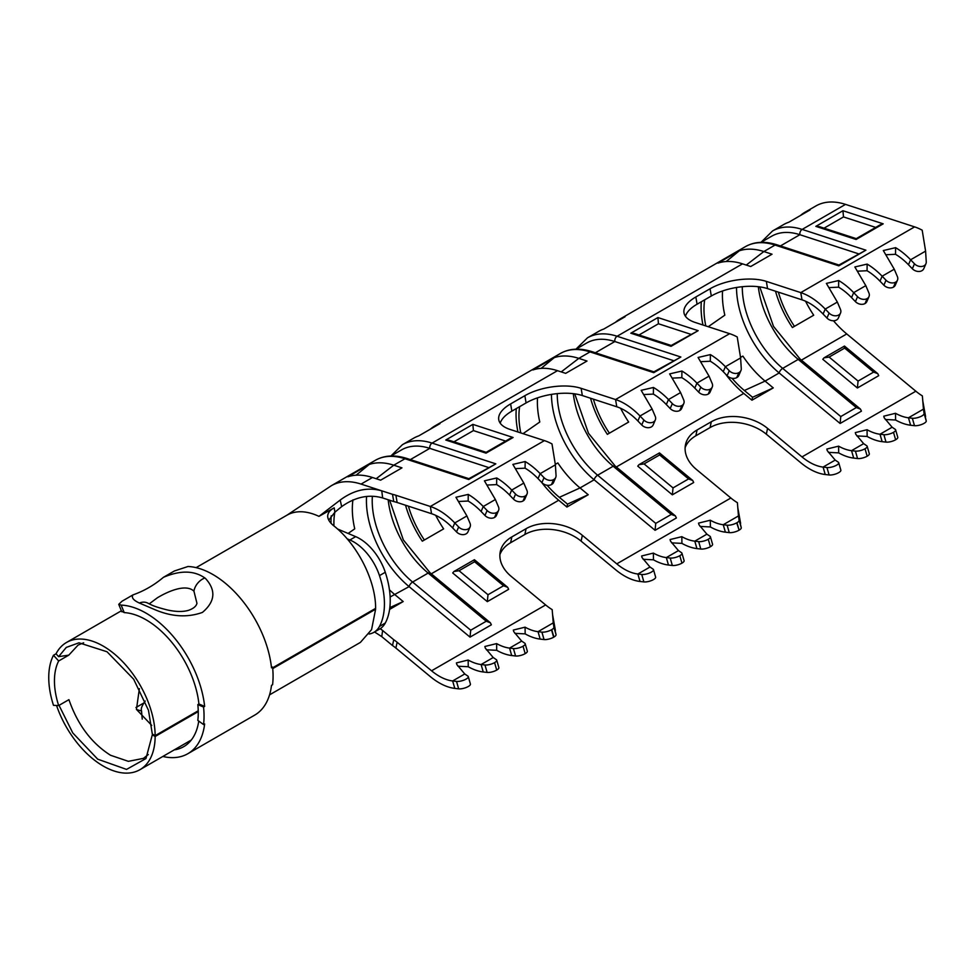 <?xml version="1.0" encoding="UTF-8"?>
<svg xmlns="http://www.w3.org/2000/svg" width="975" height="975" viewBox="0 0 975 975"><rect width="100%" height="100%" fill="white"/><g stroke="black" fill="none" stroke-linecap="round" stroke-linejoin="round"><path stroke-width="1.46" d="M369.135 634.03A40.377 23.315 -120 0 0 373.876 632.348A40.377 23.315 -120 0 0 379.482 626.401A72.577 41.901 -120 0 0 379.482 575.616A40.377 23.315 -120 0 0 353.693 541.881A40.377 23.315 -120 0 0 349.891 539.979L347.088 538.797M373.876 632.348L379.665 629.009A40.377 23.315 -120 0 0 385.271 623.074A72.577 41.901 -120 0 0 385.271 572.276A40.377 23.315 -120 0 0 359.47 538.541A40.377 23.315 -120 0 0 355.68 536.64L337.472 528.962M196.109 567.645L286.942 515.19A73.442 42.4 60 0 1 318.959 516.36L334.193 507.829L334.9 512.18L328.77 520.15M272.647 667.802L375.607 608.363C375.875 580.881 357.435 544.428 333.877 525.891C330.013 522.807 327.941 519.675 327.685 516.518C327.637 513.106 329.806 510.217 334.193 507.829M198.242 710.763L155.147 735.65A73.442 42.4 -120 0 0 103.216 646.108A73.442 42.4 -120 0 0 66.495 642.476A73.442 42.4 -120 0 0 56.026 653.798L53.491 655.261A73.442 42.4 -120 0 0 53.491 705.339L58.671 705.571L68.92 699.66C77.573 724.583 91.443 743.121 110.516 755.259L128.359 761.329L143.398 758.392L148.261 754.565M56.55 705.473A73.442 42.4 -120 0 0 103.216 766.045A73.442 42.4 -120 0 0 139.937 769.689A73.442 42.4 -120 0 0 155.147 736.478L152.307 734.833L145.958 758.55L126.543 769.409L97.707 759.172L72.784 732.944L59.024 705.364M840.547 312.999L838.402 317.972A7.044 5.289 -156.7 0 1 836.562 319.983A7.044 5.289 -156.7 0 1 826.958 318.045L823.083 314.035A51.114 29.506 -120 0 0 801.998 299.837L800.767 292.61L914.611 226.882A59.292 34.235 -120 0 1 922.192 230.185L925.592 251.123L926.25 261.8A7.044 5.289 -156.7 0 1 925.933 263.713L923.788 268.673A7.044 5.289 -156.7 0 1 921.948 270.684A7.044 5.289 -156.7 0 1 912.344 268.759L908.468 264.737A51.114 29.506 -120 0 0 895.525 254.304L895.598 247.662L883.313 250.538L894.258 269.21L897.378 276.534A7.044 5.289 -156.7 0 1 897.475 280.142L895.33 285.102A7.044 5.289 -156.7 0 1 893.49 287.113L893.49 287.113A7.044 5.289 -156.7 0 1 883.874 285.188L879.998 281.166A51.114 29.506 -120 0 0 867.068 270.733L867.141 264.091L854.856 266.967L865.8 285.638L868.92 292.975A7.044 5.289 -156.7 0 1 869.005 296.571L866.872 301.531A7.044 5.289 -156.7 0 1 865.032 303.542L865.032 303.542A7.044 5.289 -156.7 0 1 855.416 301.616L851.541 297.594A51.114 29.506 -120 0 0 838.61 287.162L838.683 280.532L826.386 283.396L837.342 302.067L840.462 309.404A7.044 5.289 -156.7 0 1 840.547 312.999A7.044 5.289 -156.7 0 1 838.707 315.01A7.044 5.289 -156.7 0 1 829.103 313.085L825.228 309.063A59.292 34.235 -120 0 0 800.767 292.61L766.338 281.385A40.243 17.757 -9.7 0 0 710.068 288.758L695.845 296.973A40.243 17.757 -9.7 0 0 683.975 312.78A40.243 17.757 -9.7 0 0 695.187 322.469L729.629 333.682A59.292 34.235 60 0 1 737.222 336.972L740.61 357.923L741.268 368.599A7.044 5.289 -156.7 0 1 740.951 370.5A7.044 5.289 -156.7 0 1 739.111 372.511L736.722 377.617A7.044 5.289 -156.7 0 1 727.118 375.692L723.243 371.67A51.114 29.506 -120 0 0 710.312 361.237L710.385 354.595L698.088 357.472L709.044 376.143L712.164 383.48A7.044 5.289 -156.7 0 1 712.25 387.075A7.044 5.289 -156.7 0 1 710.409 389.086L710.409 389.086A7.044 5.289 -156.7 0 1 700.806 387.16L696.93 383.138A59.292 34.235 -120 0 0 681.915 371.036L669.63 373.9L680.587 392.572L683.694 399.908A7.044 5.289 -156.7 0 1 683.792 403.504A7.044 5.289 -156.7 0 1 681.952 405.515L681.952 405.515A7.044 5.289 -156.7 0 1 672.336 403.589L668.472 399.567A59.292 34.235 -120 0 0 653.457 387.465L641.172 390.329L652.117 409.013L655.237 416.337A7.044 5.289 -156.7 0 1 655.334 419.933A7.044 5.289 -156.7 0 1 653.494 421.943A7.044 5.289 -156.7 0 1 643.878 420.018L640.014 415.996A59.292 34.235 -120 0 0 615.554 399.543L581.112 388.33A40.243 17.757 -9.7 0 0 524.855 395.692L510.62 403.906A40.243 17.757 -9.7 0 0 498.749 419.725A40.243 17.757 -9.7 0 0 509.974 429.402L544.403 440.615A59.292 34.235 60 0 1 551.996 443.918L555.384 464.856L556.055 475.532A7.044 5.289 -156.7 0 1 555.726 477.445A7.044 5.289 -156.7 0 1 553.885 479.456L551.509 484.551A7.044 5.289 -156.7 0 1 541.905 482.625L538.029 478.603A51.114 29.506 -120 0 0 525.086 468.171L525.159 461.541L512.874 464.405L523.819 483.076L526.939 490.413A7.044 5.289 -156.7 0 1 527.036 494.008A7.044 5.289 -156.7 0 1 525.196 496.019L523.051 500.979A7.044 5.289 -156.7 0 1 513.435 499.066L509.559 495.044A51.114 29.506 -120 0 0 496.628 484.599L496.702 477.969L484.417 480.833L495.361 499.517L498.481 506.842A7.044 5.289 -156.7 0 1 498.566 510.437A7.044 5.289 -156.7 0 1 496.726 512.448L494.581 517.42A7.044 5.289 -156.7 0 1 484.977 515.495L481.102 511.473A51.114 29.506 -120 0 0 468.171 501.04L468.244 494.398L455.947 497.274L466.903 515.946L470.023 523.27A7.044 5.289 -156.7 0 1 470.108 526.878A7.044 5.289 -156.7 0 1 468.268 528.889A7.044 5.289 -156.7 0 1 458.664 526.963L454.789 522.941A59.292 34.235 -120 0 0 430.328 506.476L395.899 495.263A40.243 17.757 -9.7 0 0 392.511 494.325L381.761 490.827L382.651 497.957L393.742 501.564L392.511 494.325M925.933 263.713A7.044 5.289 -156.7 0 1 924.093 265.724A7.044 5.289 -156.7 0 1 914.477 263.798L910.613 259.777A59.292 34.235 -120 0 0 895.598 247.662M470.108 526.878L467.963 531.838A7.044 5.289 -156.7 0 1 466.123 533.849A7.044 5.289 -156.7 0 1 456.519 531.923L452.644 527.902A51.114 29.506 -120 0 0 431.559 513.715L397.13 502.491A40.243 17.757 -9.7 0 0 393.742 501.564M655.334 419.933L653.189 424.905A7.044 5.289 -156.7 0 1 651.349 426.916A7.044 5.289 -156.7 0 1 641.745 424.99L637.869 420.968A51.114 29.506 -120 0 0 616.785 406.782L582.343 395.558A40.243 17.757 -9.7 0 0 526.086 402.931L511.851 411.145A40.243 17.757 -9.7 0 0 500.224 423.187M139.376 688.642L136.451 709.41L151.734 725.412M58.671 705.571A65.398 37.757 60 0 1 58.671 660.989L68.786 655.139L78.11 645.06L83.667 642.805M914.611 226.882L845.52 204.384A84.837 48.982 -120 0 0 815.88 205.969L805.033 212.221A84.837 48.982 -120 0 0 801.158 214.914L800.438 215.512M833.479 320.775A76.672 44.265 -120 0 0 846.751 333.938L915.842 391.207A51.114 29.506 -120 0 0 922.374 395.911L923.447 409.147L926.25 420.956A7.044 2.267 163.9 0 1 922.106 424.296A7.044 2.267 163.9 0 1 914.477 425.685L910.613 425.234A59.292 34.235 60 0 1 895.598 420.006L885.288 419.482M155.147 735.65L152.307 734.004L148.48 710.3L133.673 679.209L107.006 651.751L78.987 642.805L66.288 647.412L58.61 656.662L56.026 653.798M198.254 711.592L155.147 736.478M726.18 261.532L739.282 250.819L717.953 263.128A84.837 48.982 60 0 1 742.523 263.847L750.713 266.516L772.042 254.207L763.852 251.538L775.052 245.066A84.837 48.982 -120 0 0 745.4 246.651L619.99 319.057A84.837 48.982 -120 0 0 616.127 321.738L615.396 322.347M739.282 250.819A84.837 48.982 60 0 1 763.852 251.538L746.265 265.066M575.945 349.172L587.474 337.837L598.674 331.366A84.837 48.982 -120 0 1 603.757 329.062L625.072 316.753A84.837 48.982 -120 0 0 619.99 319.057M318.959 516.36L340.202 500.053C353.852 489.95 367.709 486.866 381.749 490.827L361.067 484.087A84.837 48.982 -120 0 0 331.415 485.672A84.837 48.982 -120 0 0 331.403 485.672L286.93 515.202A73.442 42.4 60 0 1 286.942 515.19M380.213 628.68L382.627 630.496L381.761 636.626L374.534 631.971M382.651 497.957L382.627 497.945C368.989 494.033 355.339 496.921 341.652 506.622L334.9 512.18M356.094 475.191L369.196 464.478L347.88 476.799A84.837 48.982 60 0 1 372.45 477.506L380.64 480.175L401.968 467.866L393.766 465.197L404.978 458.737A84.837 48.982 -120 0 0 375.326 460.322L331.415 485.672M541.137 368.367L554.239 357.654L532.911 369.964A84.837 48.982 60 0 1 557.481 370.683L565.683 373.352L586.999 361.043L578.809 358.373L590.009 351.902A84.837 48.982 -120 0 0 560.357 353.486L434.96 425.892A84.837 48.982 -120 0 0 431.084 428.573L430.353 429.171M390.902 456.008L402.431 444.673L413.632 438.202A84.837 48.982 -120 0 1 418.714 435.898L440.03 423.589A84.837 48.982 -120 0 0 434.96 425.892M554.239 357.654A84.837 48.982 60 0 1 578.809 358.373L561.222 371.902M369.196 464.478A84.837 48.982 60 0 1 393.766 465.197L376.179 478.725M537.505 397.861A76.672 44.265 -120 0 0 539.784 422.004L523.039 433.656M516.299 408.586A76.672 44.265 -120 0 0 517.957 431.998M443.637 528.877L422.309 541.186L443.637 528.877A76.672 44.265 60 0 1 435.715 515.348M422.309 541.186A76.672 44.265 60 0 1 405.539 505.233M551.46 394.388A76.672 44.265 -120 0 0 594.141 479.798L655.066 530.303L676.382 517.981L675.443 515.958L671.287 514.41L613.178 466.245A72.577 41.901 60 0 1 573.3 393.668M555.336 464.319L557.834 462.942A76.672 44.265 -120 0 0 580.04 487.927L588.23 494.727L567.523 504.124L566.914 507.037L588.23 494.727M541.552 482.272A76.672 44.265 -120 0 0 558.712 500.236L566.914 507.037M352.95 499.87A76.672 44.265 -120 0 0 354.742 528.84L348.112 533.447M331.22 515.812A76.672 44.265 -120 0 0 331.037 523.246M366.563 496.47A76.672 44.265 -120 0 0 409.098 586.621L470.023 637.126L491.351 624.817L490.401 622.793L486.245 621.233L428.147 573.081A72.577 41.901 60 0 1 388.172 499.748M389.439 589.79A76.672 44.265 -120 0 0 394.997 594.762L403.199 601.551L389.829 607.62M801.998 299.837L767.569 288.624A40.243 17.757 -9.7 0 0 711.299 295.998L697.076 304.212A40.243 17.757 -9.7 0 0 685.449 316.253M659.624 454.935L644.073 463.905L638.991 464.673L637.747 466.135L672.348 494.825L693.676 482.515L692.725 480.48L688.569 478.932L659.624 454.935C659.624 452.692 659.441 452.327 659.063 453.826M474.581 561.758L459.042 570.728L453.948 571.508L452.705 572.971L487.317 601.648L508.633 589.339L507.695 587.316L503.539 585.768L474.581 561.758C474.581 559.528 474.398 559.163 474.033 560.662M844.655 348.099L829.116 357.069L824.021 357.837L822.79 359.3L857.391 387.989L878.719 375.68L877.768 373.657L873.612 372.097L844.655 348.099C844.655 345.869 844.472 345.491 844.106 346.99M389.598 609.399L403.199 601.551M380.335 628.595L393.742 639.722L392.511 645.535A40.243 27.653 12 0 1 395.899 648.07L397.13 642.257A40.243 27.653 12 0 0 393.742 639.722M525.086 627.169L525.159 633.884A59.292 34.235 -120 0 0 540.162 639.1L544.038 639.551A7.044 2.267 163.9 0 0 553.642 637.223L551.509 629.777A7.044 2.267 163.9 0 1 541.905 632.117L538.029 631.666A51.114 29.506 -120 0 1 525.086 627.169L513.325 630.057L513.74 631.642L521.686 641.099L524.794 643.22A7.044 2.267 163.9 0 1 525.184 643.719L527.329 651.166A7.044 2.267 163.9 0 1 525.196 653.652L523.039 646.218A7.044 2.267 163.9 0 1 513.435 648.546L509.559 648.095A51.114 29.506 -120 0 1 496.628 643.598L484.855 646.486L485.282 648.07L493.216 657.528L496.336 659.661A7.044 2.267 163.9 0 1 496.726 660.148A7.044 2.267 163.9 0 1 494.581 662.647A7.044 2.267 163.9 0 1 484.977 664.987L481.102 664.523A51.114 29.506 -120 0 1 468.171 660.026L456.398 662.915L456.812 664.511L464.758 673.969L467.878 676.089A7.044 2.267 163.9 0 1 468.268 676.589A7.044 2.267 163.9 0 1 464.271 679.977A7.044 2.267 163.9 0 1 456.519 681.415L452.644 680.952A51.114 29.506 60 0 1 431.559 670.8L397.13 642.257M910.613 425.234L908.468 417.788L923.447 409.147L924.105 413.51A7.044 2.267 163.9 0 1 919.961 416.861A7.044 2.267 163.9 0 1 912.344 418.251L908.468 417.788A51.114 29.506 60 0 1 895.525 413.29L883.764 416.179L884.179 417.775L892.125 427.233L895.233 429.353A7.044 2.267 163.9 0 1 895.635 429.853A7.044 2.267 163.9 0 1 893.49 432.339A7.044 2.267 163.9 0 1 883.874 434.679L879.998 434.228A51.114 29.506 -120 0 1 867.068 429.719L855.307 432.607L855.721 434.204L863.655 443.662L866.775 445.782A7.044 2.267 163.9 0 1 867.165 446.282A7.044 2.267 163.9 0 1 865.032 448.768A7.044 2.267 163.9 0 1 855.416 451.108L851.541 450.657A51.114 29.506 -120 0 1 838.61 446.16L826.837 449.048L827.251 450.633L835.197 460.09L838.317 462.211A7.044 2.267 163.9 0 1 838.707 462.711A7.044 2.267 163.9 0 1 834.71 466.099A7.044 2.267 163.9 0 1 826.958 467.537L823.083 467.086A51.114 29.506 60 0 1 801.998 456.922L767.569 428.378A40.243 27.653 12 0 0 711.299 421.761L697.076 429.975A40.243 27.653 12 0 0 685.51 444.685A40.243 27.653 12 0 0 696.418 469.45L730.86 498.006A51.114 29.506 -120 0 0 737.405 502.71L738.465 515.946L741.268 527.755A7.044 2.267 163.9 0 1 739.111 530.144L736.722 522.844A7.044 2.267 163.9 0 1 727.118 525.184L723.243 524.733A51.114 29.506 -120 0 1 710.312 520.223L698.539 523.112L698.953 524.708L706.899 534.166L710.019 536.287A7.044 2.267 163.9 0 1 710.409 536.786A7.044 2.267 163.9 0 1 708.264 539.273A7.044 2.267 163.9 0 1 698.661 541.612L694.785 541.162A51.114 29.506 -120 0 1 681.842 536.664L670.081 539.553L670.495 541.137L678.442 550.595L681.562 552.715A7.044 2.267 163.9 0 1 681.952 553.215A7.044 2.267 163.9 0 1 679.807 555.713A7.044 2.267 163.9 0 1 670.203 558.041L666.327 557.59A51.114 29.506 -120 0 1 653.384 553.093L641.623 555.982L642.037 557.566L649.984 567.023L653.092 569.156A7.044 2.267 163.9 0 1 653.494 569.656A7.044 2.267 163.9 0 1 649.496 573.032A7.044 2.267 163.9 0 1 641.745 574.47L637.869 574.019A51.114 29.506 60 0 1 616.785 563.867L582.343 535.312A40.243 27.653 12 0 0 526.086 528.694L511.851 536.908A40.243 27.653 12 0 0 500.285 551.618A40.243 27.653 12 0 0 511.205 576.396L545.634 604.939A51.114 29.506 -120 0 0 552.179 609.643L553.252 622.879L556.055 634.688A7.044 2.267 163.9 0 1 553.885 637.077L551.753 629.643A7.044 2.267 163.9 0 0 553.91 627.242L553.252 622.879L538.029 631.666L540.162 639.1M736.503 287.491A76.672 44.265 -120 0 0 779.171 372.962L840.109 423.467L861.425 411.158L860.486 409.122L856.33 407.574L798.22 359.409A72.577 41.901 60 0 1 758.318 286.711M740.549 357.386L742.877 356.107A76.672 44.265 -120 0 0 765.082 381.103L773.273 387.892L752.566 397.288L751.957 400.201L773.273 387.892M725.546 374.059A76.672 44.265 -120 0 0 743.754 393.413L751.957 400.201M838.707 462.711L840.852 470.157A7.044 2.267 163.9 0 1 836.855 473.545A7.044 2.267 163.9 0 1 829.103 474.971L825.228 474.52A59.292 34.235 60 0 1 800.767 462.735L766.338 434.192A40.243 27.653 12 0 0 710.068 427.574L695.845 435.788A40.243 27.653 12 0 0 685.12 447.647M653.494 569.656L655.627 577.09A7.044 2.267 163.9 0 1 651.641 580.478A7.044 2.267 163.9 0 1 643.878 581.917L640.014 581.466A59.292 34.235 60 0 1 615.554 569.68L581.112 541.125A40.243 27.653 12 0 0 524.855 534.507L510.62 542.722A40.243 27.653 12 0 0 499.895 554.58M468.268 676.589L470.413 684.023A7.044 2.267 163.9 0 1 466.416 687.412A7.044 2.267 163.9 0 1 458.664 688.85L454.789 688.399A59.292 34.235 60 0 1 430.328 676.613L395.899 648.07M381.761 636.626L392.511 645.535M628.668 422.041L607.352 434.35L628.668 422.041A76.672 44.265 60 0 1 620.624 408.281M607.352 434.35A76.672 44.265 60 0 1 590.533 398.227M722.548 290.977A76.672 44.265 -120 0 0 724.827 315.169L708.24 326.71M701.342 301.75A76.672 44.265 -120 0 0 702.963 324.992M760.987 242.348L772.505 231.002L783.705 224.53A84.837 48.982 -120 0 1 788.787 222.239L810.115 209.918A84.837 48.982 -120 0 0 805.033 212.221M813.711 315.217L792.395 327.527L813.711 315.217A76.672 44.265 60 0 1 805.545 301.202M792.395 327.527A76.672 44.265 60 0 1 775.515 291.22M895.623 282.153L893.49 287.113L895.623 282.153A7.044 5.289 -156.7 0 1 886.019 280.227L882.143 276.205A59.292 34.235 -120 0 0 867.141 264.091M897.475 280.142A7.044 5.289 -156.7 0 1 895.635 282.153M869.005 296.571A7.044 5.289 -156.7 0 1 867.165 298.582L867.165 298.582A7.044 5.289 -156.7 0 1 857.561 296.656L853.686 292.634A59.292 34.235 -120 0 0 838.683 280.532M525.159 461.541A59.292 34.235 -120 0 1 540.162 473.643L544.038 477.665A7.044 5.289 -156.7 0 0 553.642 479.59L553.885 479.456M555.726 477.445L553.593 482.406A7.044 5.289 -156.7 0 1 551.753 484.417M496.702 477.969A59.292 34.235 -120 0 1 511.704 490.072L515.58 494.093A7.044 5.289 -156.7 0 0 525.184 496.019L525.196 496.019M527.036 494.008L524.891 498.981A7.044 5.289 -156.7 0 1 523.051 500.979L525.184 496.019M468.244 494.398A59.292 34.235 -120 0 1 483.247 506.513L487.122 510.522A7.044 5.289 -156.7 0 0 496.726 512.46L496.726 512.448M498.566 510.437L496.433 515.409A7.044 5.289 -156.7 0 1 494.581 517.42L496.726 512.46M710.385 354.595A59.292 34.235 -120 0 1 725.388 366.71L729.263 370.732A7.044 5.289 -156.7 0 0 738.867 372.657L739.111 372.511M740.951 370.5L738.806 375.472A7.044 5.289 -156.7 0 1 736.966 377.483M712.25 387.075L710.105 392.035A7.044 5.289 -156.7 0 1 708.264 394.046L708.264 394.046A7.044 5.289 -156.7 0 1 698.661 392.121L694.785 388.099A51.114 29.506 -120 0 0 681.842 377.666L681.915 371.036M683.792 403.504L681.647 408.476A7.044 5.289 -156.7 0 1 679.807 410.487L679.807 410.487A7.044 5.289 -156.7 0 1 670.203 408.562L666.327 404.54A51.114 29.506 -120 0 0 653.384 394.095L653.457 387.465M895.635 429.853L897.768 437.288A7.044 2.267 163.9 0 1 895.635 439.774L893.49 432.339L895.635 439.774M895.623 439.786A7.044 2.267 163.9 0 1 886.019 442.114L882.143 441.663L879.998 434.228L892.125 427.233M867.165 446.282L869.31 453.716A7.044 2.267 163.9 0 1 867.165 456.215L867.165 456.215A7.044 2.267 163.9 0 1 857.561 458.543L853.686 458.092L851.541 450.657L863.655 443.662M865.02 448.768L867.165 456.215L865.02 448.768M738.867 530.29A7.044 2.267 163.9 0 1 729.263 532.618L725.388 532.167L723.243 524.733L738.465 515.946L739.123 520.309A7.044 2.267 163.9 0 1 736.966 522.71L736.722 522.844M710.409 536.786L712.554 544.221A7.044 2.267 163.9 0 1 710.409 546.719L710.409 546.719A7.044 2.267 163.9 0 1 700.806 549.047L696.93 548.596L694.785 541.162L706.899 534.166M708.264 539.273L710.409 546.719L708.264 539.273M681.952 553.215L684.097 560.662A7.044 2.267 163.9 0 1 681.952 563.148L681.952 563.148A7.044 2.267 163.9 0 1 672.336 565.488L668.472 565.037L666.327 557.59L678.442 550.595M679.807 555.713L681.952 563.148L679.807 555.713M525.184 643.719A7.044 2.267 163.9 0 1 523.051 646.206L523.039 646.218M525.184 653.652A7.044 2.267 163.9 0 1 515.58 655.992L511.704 655.541L509.559 648.095L521.686 641.099M496.726 660.148L498.871 667.595A7.044 2.267 163.9 0 1 496.726 670.081L496.726 670.081A7.044 2.267 163.9 0 1 487.122 672.421L483.247 671.97L481.102 664.523L493.216 657.528M494.581 662.647L496.726 670.081L494.581 662.647M922.85 401.31L925.592 416.581M895.525 413.29L895.598 420.006M867.068 429.719L867.141 436.447A59.292 34.235 -120 0 0 882.143 441.663M867.141 436.447L856.83 435.91M838.61 446.16L838.683 452.875A59.292 34.235 -120 0 0 853.686 458.092M838.683 452.875L828.372 452.351M737.868 508.109L740.61 523.38M710.312 520.223L710.385 526.951A59.292 34.235 -120 0 0 725.388 532.167M710.385 526.951L700.062 526.415M681.842 536.664L681.915 543.38A59.292 34.235 -120 0 0 696.93 548.596M681.915 543.38L671.604 542.856M653.384 553.093L653.457 559.808A59.292 34.235 -120 0 0 668.472 565.037M653.457 559.808L643.147 559.284M552.654 615.042L555.384 630.313M525.159 633.884L514.849 633.36M496.628 643.598L496.702 650.313A59.292 34.235 -120 0 0 511.704 655.541M496.702 650.313L486.391 649.789M468.171 660.026L468.244 666.742A59.292 34.235 -120 0 0 483.247 671.97M468.244 666.742L457.921 666.217M838.61 287.162L829.103 287.613M867.068 270.733L857.561 271.172M895.525 254.304L886.019 254.743M653.384 394.095L643.878 394.546M681.842 377.666L672.348 378.117M710.312 361.237L700.806 361.676M468.171 501.04L458.664 501.479M496.628 484.599L487.122 485.05M525.086 468.171L515.58 468.622M794.186 325.955A72.577 41.901 60 0 1 778.379 292.147M742.292 286.723A72.577 41.901 -120 0 0 782.681 368.379A4.083 1.804 -50.3 0 0 779.171 372.962L765.082 381.103L744.376 390.5A72.577 41.901 60 0 1 732.018 378.276M744.376 390.5L752.566 397.288M875.696 227.419L843.497 216.925L824.046 228.162M705.79 325.918A72.577 41.901 60 0 1 704.693 299.812M761.048 242.336L771.664 236.218A80.754 46.629 60 0 1 799.878 234.707L858.402 253.768M772.505 231.002A84.837 48.982 60 0 1 802.157 229.418L865.91 250.185L838.975 265.005M838.805 265.834L838.939 265.017L776.929 244.798A4.083 2.803 108 0 0 775.052 245.066L838.805 265.834L865.91 250.185M860.486 409.122L800.219 359.166A4.083 1.804 -50.3 0 0 798.22 359.409L782.681 368.379L840.779 416.544L840.109 423.467M880.206 224.811L883.204 223.836L856.099 239.484L856.233 238.656L880.206 224.811M856.099 239.484L815.843 226.371L819.439 226.663L856.245 238.643M843.497 216.925L842.948 210.722L883.204 223.836M877.768 373.657L844.484 346.064L824.021 357.837M857.391 387.989L858.073 381.067L873.612 372.097M609.143 432.778A72.577 41.901 60 0 1 593.397 399.153M424.113 539.614A72.577 41.901 60 0 1 408.403 506.171M557.249 393.632A72.577 41.901 -120 0 0 597.638 475.215A4.083 1.804 -50.3 0 0 594.141 479.798L580.04 487.927L559.333 497.335A72.577 41.901 60 0 1 547.109 485.27M559.333 497.335L567.523 504.124M690.653 334.254L658.454 323.761L639.003 334.986M505.623 441.078L473.411 430.597L453.96 441.821M520.784 432.924A72.577 41.901 60 0 1 519.663 406.636M333.962 525.964A72.577 41.901 60 0 1 334.827 512.228M576.006 349.172L586.621 343.042A80.754 46.629 60 0 1 614.847 341.543L673.372 360.604M390.963 456.008L401.578 449.877A80.754 46.629 60 0 1 429.804 448.366L488.329 467.439M587.474 337.837A84.837 48.982 60 0 1 617.114 336.253L680.867 357.021L653.896 371.841L591.898 351.634A4.083 2.803 108 0 0 590.009 351.902L653.762 372.669L653.896 371.841M675.443 515.958L615.176 466.001A4.083 1.804 -50.3 0 0 613.178 466.245L597.638 475.215L655.748 523.38L655.066 530.303M671.19 345.491L698.161 330.671L671.056 346.32L671.227 345.491M671.056 346.32L630.801 333.206L634.396 333.487L671.202 345.479M658.454 323.761L657.906 317.558L698.161 330.671M692.725 480.48L659.453 452.9L638.991 464.673M672.348 494.825L673.03 487.902L688.569 478.932M402.431 444.673A84.837 48.982 60 0 1 432.083 443.089L495.836 463.856L468.89 478.676M468.731 479.505L468.865 478.676L406.855 458.457A4.083 2.803 108 0 0 404.978 458.737L468.731 479.505L495.836 463.856M372.365 496.287A72.577 41.901 -120 0 0 412.608 582.051L470.706 630.216L470.023 637.126M510.132 438.482L513.118 437.495L486.013 453.143L486.147 452.327L510.132 438.482M486.013 453.143L445.758 440.03L449.353 440.322L486.159 452.315M473.411 430.597L472.863 424.381L513.118 437.495M507.695 587.316L474.411 559.723L453.948 571.508M487.317 601.648L488 594.738L503.539 585.768M341.652 506.622L340.202 500.053M269.551 694.858L360.397 642.403L371.585 629.606L375.607 609.204L374.875 608.778M375.607 609.204L272.72 668.594M58.61 656.662L68.786 655.139M58.671 660.989L53.491 655.261M204.872 577.98L205.688 578.687C216.206 590.411 215.122 601.648 202.434 612.41C187.078 617.918 170.686 616.761 153.258 608.961L139.376 603.038C133.331 600.222 131.198 597.504 132.99 594.884C144.068 590.972 154.208 585.11 163.422 577.322C180.241 570.18 194.062 570.399 204.872 577.98A13.284 9.287 131.5 0 0 193.94 591.179C185.75 583.33 167.334 591.715 157.341 597.809L149.224 603.878M139.376 603.038A13.284 10.676 -60.6 0 1 148.078 603.269C150.954 604.585 152.977 606.365 167.578 610.009C175.963 611.837 182.947 611.947 188.528 610.338C193.464 608.571 196.267 606.231 196.95 603.318L193.94 591.179M124.227 612.592A75.392 43.522 60 0 1 146.043 619.795A75.392 43.522 60 0 1 198.912 703.974L197.827 704.596A75.392 43.522 60 0 1 197.827 720.403L203.556 724.571A83.57 48.25 -120 0 0 203.556 707.046L204.64 706.424A83.57 48.25 -120 0 0 146.043 613.129A83.57 48.25 -120 0 0 121.144 605.097L124.227 612.592L121.826 611.264M198.742 721.073A75.392 43.522 60 0 1 183.739 746.643A75.392 43.522 60 0 1 174.269 749.872M162.837 756.466A83.57 48.25 -120 0 0 187.822 753.724A83.57 48.25 -120 0 0 204.64 723.95L203.556 724.571M187.822 753.724L254.682 715.126A83.57 48.25 -120 0 0 271.501 685.352L272.586 684.718A83.57 48.25 -120 0 0 272.586 667.193L271.501 667.826A83.57 48.25 -120 0 0 212.903 574.519A83.57 48.25 -120 0 0 188.004 566.499L174.415 570.972L163.422 577.322M121.79 611.788L118.731 604.342L122.009 601.234L132.99 594.884M118.731 604.342L121.144 605.097M204.64 706.424L198.912 703.974M135.952 707.521L143.971 702.89M136.5 709.544L141.533 711.007L142.24 719.123M145.226 701.013A33.735 33.735 0 0 0 141.96 706.631A28.909 12.492 -10.2 0 0 141.533 711.007M203.556 707.046L197.827 704.596M272.586 667.193L271.379 666.681M349.891 539.979L355.68 536.64M595.384 352.767L614.847 341.543A4.083 2.803 108 0 1 617.114 336.253L742.523 263.847M410.353 459.603L429.804 448.366A4.083 2.803 108 0 1 432.083 443.089L557.481 370.683M361.067 484.087L372.45 477.506M431.303 573.8L558.712 500.236M390.134 596.968L409.098 586.621A4.083 1.804 -50.3 0 1 412.608 582.051L428.147 573.081A4.083 1.804 -50.3 0 1 430.133 572.837L490.401 622.793M445.758 440.03L472.863 424.381M630.801 333.206L657.906 317.558M815.843 226.371L842.948 210.722M431.559 513.715L430.328 506.476L544.403 440.615M616.785 406.782L615.554 399.543L729.629 333.682M780.427 245.944L799.878 234.707A4.083 2.803 108 0 1 802.157 229.418L845.52 204.384M680.867 357.021L653.762 372.669M431.559 670.8L545.634 604.939M616.785 563.867L730.86 498.006M801.998 456.922L915.842 391.207M801.377 360.141L846.751 333.938M616.346 466.964L743.754 393.413M643.878 420.018L641.745 424.99M637.869 420.968L640.014 415.996L652.117 409.013M458.664 526.963L456.519 531.923M452.644 527.902L454.789 522.941L466.903 515.946M914.477 263.798L912.344 268.759M908.468 264.737L910.613 259.777L925.592 251.123M886.019 280.227L883.874 285.188M879.998 281.166L882.143 276.205L894.258 269.21M867.165 298.582L865.02 303.542L867.165 298.582M857.561 296.656L855.416 301.616M851.541 297.594L853.686 292.634L865.8 285.638M553.642 479.59L551.509 484.551M544.038 477.665L541.905 482.625M538.029 478.603L540.162 473.643L555.384 464.856M515.58 494.093L513.435 499.066M509.559 495.044L511.704 490.072L523.819 483.076M487.122 510.522L484.977 515.495M481.102 511.473L483.247 506.513L495.361 499.517M738.867 372.657L736.722 377.617M729.263 370.732L727.118 375.692M723.243 371.67L725.388 366.71L740.61 357.923M710.409 389.086L708.264 394.046L710.409 389.086M700.806 387.16L698.661 392.121M694.785 388.099L696.93 383.138L709.044 376.143M681.952 405.515L679.807 410.487L681.952 405.515M672.336 403.589L670.203 408.562M666.327 404.54L668.472 399.567L680.587 392.572M829.103 313.085L826.958 318.045M823.083 314.035L825.228 309.063L837.342 302.067M766.338 281.385L767.569 288.624M710.068 288.758L711.299 295.998M695.845 296.973L697.076 304.212M581.112 388.33L582.343 395.558M524.855 395.692L526.086 402.931M510.62 403.906L511.851 411.145M395.899 495.263L397.13 502.491M926.25 420.956L924.105 413.51M914.477 425.685L912.344 418.251M886.019 442.114L883.874 434.679M857.561 458.543L855.416 451.108M829.103 474.971L826.958 467.537M825.228 474.52L823.083 467.086L835.197 460.09M741.268 527.755L739.123 520.309M739.111 530.144L736.966 522.71M729.263 532.618L727.118 525.184M700.806 549.047L698.661 541.612M672.336 565.488L670.203 558.041M643.878 581.917L641.745 574.47M640.014 581.466L637.869 574.019L649.984 567.023M544.038 639.551L541.905 632.117M556.055 634.688L553.91 627.242M525.196 653.652L523.051 646.206M515.58 655.992L513.435 648.546M487.122 672.421L484.977 664.987M458.664 688.85L456.519 681.415M454.789 688.399L452.644 680.952L464.758 673.969M766.338 434.192L767.569 428.378M710.068 427.574L711.299 421.761M695.845 435.788L697.076 429.975M581.112 541.125L582.343 535.312M524.855 534.507L526.086 528.694M510.62 542.722L511.851 536.908M829.116 357.069L858.073 381.067M840.779 416.544L856.33 407.574M644.073 463.905L673.03 487.902M459.042 570.728L488 594.738M655.748 523.38L671.287 514.41M470.706 630.216L486.245 621.233M379.482 626.401L385.271 623.074M379.482 575.616L385.271 572.276M148.078 603.269L147.408 602.94M121.375 610.789L66.495 642.476M745.4 246.651C754.382 241.593 764.888 240.971 776.929 244.798M800.219 359.166L773.504 326.406L759.757 286.882M560.357 353.486C569.339 348.416 579.857 347.807 591.898 351.634M615.176 466.001L588.498 433.302L574.726 393.851M375.326 460.322C384.296 455.252 394.814 454.63 406.855 458.457M430.133 572.837L403.333 539.906L389.634 500.224M191.258 740.049L139.937 769.689"/></g></svg>

